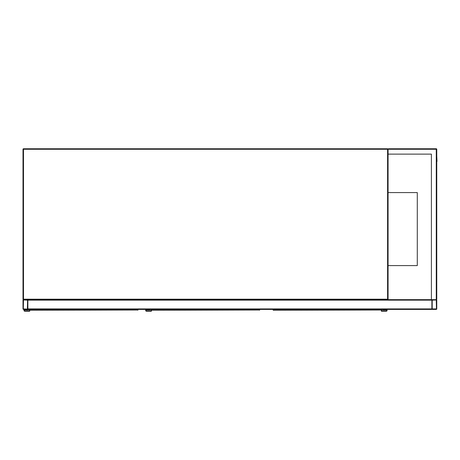 <?xml version="1.0" encoding="UTF-8"?>
<svg xmlns="http://www.w3.org/2000/svg" width="460" height="460" viewBox="0 0 460 460"><rect width="100%" height="100%" fill="white"/><g stroke="black" fill="none" stroke-linecap="round" stroke-linejoin="round"><path stroke-width="0.69" d="M431.399 154.123L388.079 154.123L388.079 299.184L387.59 299.184L387.59 149.258L23.489 149.258L23.489 299.184L387.59 299.184L387.59 299.667L23.489 299.667A0.489 0.489 0 0 1 23 299.184L23 149.258A0.489 0.489 0 0 1 23.489 148.77L387.59 148.77A0.489 0.489 0 0 1 388.079 149.258L388.568 148.77L436.27 148.77A0.489 0.489 0 0 1 436.758 149.258L436.758 299.184L436.27 299.667L432.377 299.667A0.489 0.489 0 0 0 431.888 300.156L431.888 309.407L27.87 309.407L27.87 299.667L431.399 299.667L431.399 154.123L388.32 154.123M387.59 299.667A0.489 0.489 0 0 0 388.079 299.184A0.489 0.489 0 0 1 387.59 299.667M388.079 265.592L417.283 265.592L417.283 192.579L388.079 192.579M431.888 299.667L431.888 308.919A0.489 0.489 0 0 0 432.377 309.407L436.27 309.407A0.489 0.489 0 0 0 436.758 308.919L436.758 300.156A0.489 0.489 0 0 0 436.27 299.667L431.399 299.667M432.193 308.919L436.454 308.919L436.27 299.972L432.193 300.156L432.193 308.919M23 308.919A0.489 0.489 0 0 0 23.489 309.407L27.381 309.407A0.489 0.489 0 0 0 27.87 308.919L27.87 300.156A0.489 0.489 0 0 0 27.381 299.667L23.489 299.667A0.489 0.489 0 0 0 23 300.156L23 308.919M27.381 309.103L27.565 300.156L23.489 299.972L23.305 308.919L27.381 309.103M388.079 154.123L388.079 149.258A0.489 0.489 0 0 0 387.59 148.77L387.59 149.258L388.568 148.77M436.27 148.77L436.27 299.667L436.758 299.184M436.758 161.425L436.758 292.37M436.758 156.072L437 161.425M397.452 309.407L422.516 309.407M29.934 309.407L29.952 310.27L137.983 310.023M29.71 310.023L29.693 311.23L24.823 311.23A0.851 0.851 0 0 1 23.972 310.379A0.851 0.851 0 0 1 24.823 309.528L27.991 309.407M138 309.407L137.977 310.069M29.331 309.407L29.331 310.862L24.823 310.862A0.489 0.489 0 0 1 24.34 310.379A0.489 0.489 0 0 1 24.823 309.891L28.353 309.891L28.353 309.407M24.823 310.862A0.489 0.489 0 0 1 24.34 310.379A0.489 0.489 0 0 1 24.823 309.891M29.693 311.23L24.823 311.23M24.823 309.528L27.991 309.528M151.627 309.407L151.645 310.27L259.676 310.023M151.403 310.023L151.386 311.23L146.516 311.23A0.851 0.851 0 0 1 145.665 310.379A0.851 0.851 0 0 1 146.516 309.528L149.684 309.407M259.693 309.407L259.67 310.069M151.024 309.407L151.024 310.862L146.516 310.862A0.489 0.489 0 0 1 146.033 310.379A0.489 0.489 0 0 1 146.516 309.891L150.046 309.891L150.046 309.407M146.516 310.862A0.489 0.489 0 0 1 146.033 310.379A0.489 0.489 0 0 1 146.516 309.891M151.386 311.23L146.516 311.23M146.516 309.528L149.684 309.528M273.32 309.407L273.338 310.27L381.369 310.023M273.096 310.023L273.079 309.407M381.386 309.407L381.386 311.23L386.256 311.23A0.851 0.851 0 0 0 387.107 310.379A0.851 0.851 0 0 0 386.256 309.528L383.088 309.407M381.754 309.407L381.754 310.862L386.256 310.862A0.489 0.489 0 0 0 386.739 310.379A0.489 0.489 0 0 0 386.256 309.891L382.726 309.891L382.726 309.407M386.256 309.528L383.088 309.528M381.386 311.23L386.256 311.23M386.256 310.862A0.489 0.489 0 0 0 386.739 310.379A0.489 0.489 0 0 0 386.256 309.891M23.489 149.258L23.489 148.77A0.489 0.489 0 0 0 23 149.258L23.489 149.258M23.489 299.667L23.489 299.184L23 299.184M431.888 308.919L27.87 308.919M431.888 300.156L27.87 300.156M436.758 149.258L388.079 149.258M137.758 310.195L137.758 309.407M259.452 310.195L259.452 309.407M381.144 310.195L381.144 309.407"/></g></svg>
